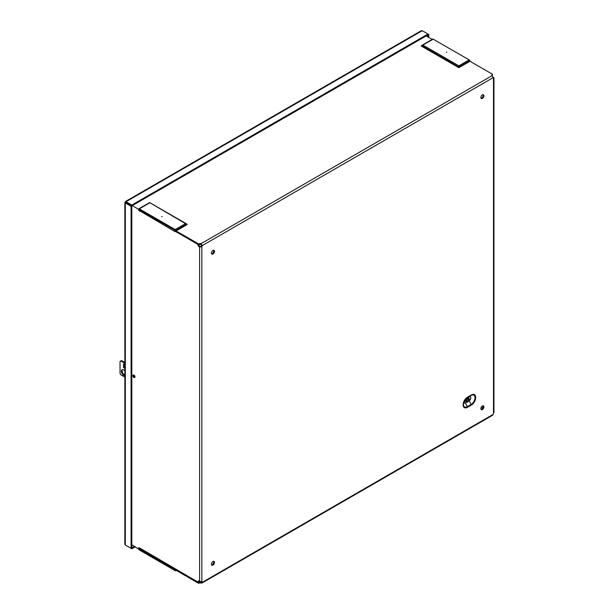<?xml version="1.0" encoding="UTF-8"?>
<svg xmlns="http://www.w3.org/2000/svg" width="614" height="614" viewBox="0 0 614 614"><rect width="100%" height="100%" fill="white"/><g stroke="black" fill="none" stroke-linecap="round" stroke-linejoin="round"><path stroke-width="0.92" d="M124.849 202.559L124.849 544.134L125.317 545.009L125.317 202.136L126.054 202.559L125.317 202.988L125.317 202.136L126.054 201.707L131.818 205.038L428.019 34.023L428.756 34.453L428.756 37.454M125.317 202.136L422.255 30.7L421.265 30.731L125.456 201.515M126.054 201.707L126.054 202.559L131.818 205.89L131.081 206.312L125.317 202.988M125.317 545.009L131.081 548.34L131.081 206.312M428.019 37.032L428.019 34.875L131.818 205.882L131.818 547.911L131.081 548.34M126.054 202.559L131.818 205.882L131.818 205.038M428.756 34.453L428.019 34.875L428.019 34.023L422.255 30.7M135.287 546.759L131.818 548.762L131.818 547.911L134.55 546.337M126.054 545.432L131.818 548.762M124.849 377.111L120.797 374.778L120.037 373.45L120.037 361.385L121.534 360.525L124.849 362.437M124.849 367.978L123.514 367.663L123.514 363.864L124.849 364.762M124.849 366.988A1.082 0.783 42.6 0 1 124.849 365.361M124.772 365.376A1.082 0.783 -137.4 0 0 124.849 365.867M123.514 367.663L124.849 368.308M122.478 369.62A3.247 1.873 -120 0 0 122.531 372.552A3.247 1.873 -120 0 0 124.849 375M133.944 375.1A1.466 0.844 60 0 1 134.903 376.397A1.466 0.844 60 0 1 134.681 377.564A1.466 0.844 60 0 1 133.215 376.72A1.466 0.844 60 0 1 133.215 375.031A1.466 0.844 60 0 1 133.944 375.1A1.128 0.652 -120 0 0 134.121 376.198A1.128 0.652 -120 0 0 134.98 376.896M124.849 370.956A3.247 1.873 -120 0 0 123.69 369.92A3.247 1.873 -120 0 0 122.063 369.758A3.247 1.873 -120 0 0 121.871 373.143A3.247 1.873 -120 0 0 124.849 375.53M124.849 363.288L120.797 360.948M174.883 231.493A1.596 0.921 120 0 0 174.883 231.547L138.472 210.08A1.036 0.599 -120 0 0 138.994 210.126A1.036 0.599 -120 0 0 139.109 210.019L139.34 209.696L175.228 230.419L175.45 231.002A1.036 0.599 -120 0 0 176.088 231.793L198.583 244.779A2.164 1.251 180 0 1 201.039 244.533L201.469 245.193A2.164 1.251 -60 0 1 201.116 246.137L201.852 246.559L199.596 247.112A2.164 1.251 60 0 1 197.846 244.372L174.883 231.11L175.381 230.826M198.729 580.936A2.164 1.251 60 0 0 198.583 581.588L197.846 582.011A2.164 1.251 60 0 1 198.291 581.036A2.164 1.251 60 0 1 199.596 581.289L201.852 581.842A2.164 1.251 -60 0 1 202.206 582.379L201.922 583.085L492.766 415.164M201.116 246.137L199.596 247.112L199.596 581.289M201.039 244.533L201.039 243.681L202.206 245.615A2.164 1.251 -60 0 1 201.852 246.559L201.852 581.842M201.469 245.193L202.206 245.615L493.495 77.433L493.495 78.178A2.164 1.251 -60 0 1 493.142 77.64L492.06 75.668A2.164 1.251 180 0 1 491.845 75.131A2.164 1.251 180 0 1 492.482 74.248L469.986 61.262L458.835 67.701L421.219 45.989L433.238 39.166A1.036 0.599 -120 0 0 432.716 39.112A1.036 0.599 -120 0 0 432.601 39.227M493.034 77.157A2.164 1.251 -120 0 0 493.495 77.433L493.495 413.46L493.963 412.416L493.963 77.924M446.401 52.29L446.862 52.175L446.401 52.29M198.583 244.779L198.583 243.927A2.164 1.251 180 0 1 201.039 243.681L492.06 75.668M198.583 243.927L176.088 230.941L187.239 224.501L186.556 223.88L185.52 223.626L175.228 229.567A1.036 0.599 -120 0 1 175.865 230.357L176.088 230.941M432.172 39.426L426.154 35.95M175.228 229.567L139.34 208.852A1.036 0.599 -120 0 0 138.818 208.798A1.036 0.599 -120 0 0 138.703 208.906L138.472 209.228L132.248 205.636M491.975 75.553A2.164 1.251 180 0 1 492.482 75.1L492.482 74.248M433.238 39.166L469.127 59.888L458.835 65.828L422.946 45.106M469.986 61.262L469.764 60.679A1.036 0.599 -120 0 0 469.127 59.888M149.624 202.597L185.52 223.626M469.764 60.679L458.835 66.987L458.835 65.828M161.682 216.665L162.142 216.558L161.682 216.665M421.672 45.536L458.835 66.987L458.835 67.701M481.299 407.151L482.734 407.972M201.423 581.819A2.164 1.251 -60 0 1 201.469 581.957L201.039 583.054A2.164 1.251 0 0 0 198.583 583.3L176.088 570.314L175.865 570.636A1.036 0.599 60 0 1 175.742 570.744A1.036 0.599 60 0 1 175.228 570.69L139.34 549.975A1.036 0.599 60 0 1 138.703 549.185L131.818 544.756M201.039 583.054L202.206 582.379L201.039 582.202A2.164 1.251 0 0 0 198.583 582.448L176.103 569.462A1.036 0.599 60 0 0 175.566 569.416L175.796 569.285M138.488 547.742L139.746 548.394M198.583 582.448L198.583 583.3M140.023 548.732L139.34 549.123L175.228 569.846L175.45 569.523A1.036 0.599 60 0 1 175.566 569.416M139.34 549.123L139.109 548.54A1.036 0.599 60 0 0 138.472 547.749M492.06 415.033L493.142 414.412A2.164 1.251 -60 0 1 493.495 413.46M467.63 401.134A1.243 0.721 -60 0 1 467.008 401.195A1.243 0.721 -60 0 1 467.008 399.76A1.243 0.721 -60 0 1 468.259 399.039A1.243 0.721 -60 0 1 468.451 400.036A1.243 0.721 -60 0 1 467.63 401.134M467.338 399.33A1.243 0.721 -60 0 1 466.801 400.259M467.63 401.986A2.287 1.32 -60 0 1 466.486 402.101A2.287 1.32 -60 0 1 466.486 399.461A2.287 1.32 -60 0 1 468.774 398.141A2.287 1.32 -60 0 1 469.127 399.967A2.287 1.32 -60 0 1 467.63 401.986M466.31 401.955A2.287 1.32 -60 0 1 466.103 401.871A2.287 1.32 -60 0 1 466.103 399.23A2.287 1.32 -60 0 1 468.39 397.91A2.287 1.32 -60 0 1 468.566 398.056M465.834 398.816L469.157 396.897A2.31 1.335 -60 0 1 470.792 397.841A2.31 1.335 -60 0 1 469.157 400.673L471.138 404.426L467.3 406.645A1.036 0.599 -120 0 1 467.484 407.305A6.194 3.577 -60 0 1 463.102 404.772A6.194 3.577 -60 0 1 467.484 397.189A1.036 0.599 -120 0 1 467.3 397.642A5.511 3.185 120 0 0 466.678 398.056A5.511 3.185 120 0 0 463.455 403.644A5.511 3.185 120 0 0 467.3 406.645L465.328 402.891L466.602 402.155M468.666 400.965L469.157 400.673M465.328 402.891A2.31 1.335 -60 0 1 463.739 402.37M211.584 253.789A2.164 1.251 120 0 0 212.237 253.582A2.164 1.251 120 0 0 213.618 250.259M212.966 254.004A2.164 1.251 -60 0 1 211.884 254.112A2.164 1.251 -60 0 1 211.884 251.61A2.164 1.251 -60 0 1 214.048 250.366A2.164 1.251 -60 0 1 214.386 252.101A2.164 1.251 -60 0 1 212.966 254.004M211.584 564.88A2.164 1.251 120 0 0 212.237 564.673A2.164 1.251 120 0 0 213.618 561.349M212.966 565.095A2.164 1.251 -60 0 1 211.884 565.202A2.164 1.251 -60 0 1 211.884 562.7A2.164 1.251 -60 0 1 214.048 561.449A2.164 1.251 -60 0 1 214.386 563.184A2.164 1.251 -60 0 1 212.966 565.095M480.992 98.248A2.164 1.251 120 0 0 481.645 98.04A2.164 1.251 120 0 0 483.026 94.717M482.381 98.463A2.164 1.251 -60 0 1 481.299 98.57A2.164 1.251 -60 0 1 481.299 96.068A2.164 1.251 -60 0 1 483.464 94.817A2.164 1.251 -60 0 1 483.794 96.551A2.164 1.251 -60 0 1 482.381 98.463M480.992 409.338A2.164 1.251 120 0 0 481.645 409.131A2.164 1.251 120 0 0 483.026 405.808M482.381 409.553A2.164 1.251 -60 0 1 481.299 409.661A2.164 1.251 -60 0 1 481.299 407.159A2.164 1.251 -60 0 1 483.464 405.908A2.164 1.251 -60 0 1 483.794 407.642A2.164 1.251 -60 0 1 482.381 409.553M174.998 568.825A1.596 0.921 120 0 0 175.213 569.048L140.007 548.724A1.596 0.921 -60 0 1 139.677 547.995L197.846 582.011M139.677 547.995L139.677 548.432M174.883 231.547L174.883 231.11M140 210.126L139.501 209.834M134.95 377.18A1.466 0.844 60 0 1 133.645 375.277A1.466 0.844 60 0 1 133.683 374.993M200.333 246.69A2.164 1.251 60 0 1 198.706 244.71M175.228 230.419A1.596 0.921 120 0 0 174.952 231.079M139.677 211.224A1.596 0.921 -60 0 1 140.023 210.095M139.109 210.019L139.501 209.796M186.786 224.049L175.865 230.357M139.34 208.852L149.624 202.904M201.469 581.957L201.039 582.202M139.493 548.325L139.109 548.54M175.865 570.636L176.256 570.406M202.206 582.379L493.142 414.412M466.187 398.471L471.138 395.424A1.036 0.599 -120 0 0 471.314 394.971L467.484 397.189M467.484 407.305L471.314 405.094A1.036 0.599 -120 0 0 471.138 404.426A5.511 3.185 120 0 0 475.029 397.68A5.511 3.185 120 0 0 471.138 395.424L469.157 396.897M471.314 394.971A6.194 3.577 -60 0 1 475.696 397.504A6.194 3.577 -60 0 1 471.314 405.094M138.994 210.126L139.539 209.811M186.556 223.88L149.624 202.559L138.818 208.798M432.716 39.112L421.91 45.359M176.287 570.429L175.742 570.744M466.103 401.871L466.486 402.101M468.39 397.91L468.774 398.141M466.678 398.056L463.455 403.644"/></g></svg>
